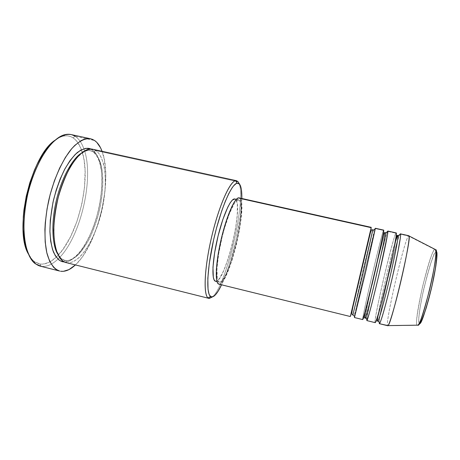 <?xml version="1.0" encoding="UTF-8"?>
<svg xmlns="http://www.w3.org/2000/svg" width="460" height="460" viewBox="0 0 460 460"><rect width="100%" height="100%" fill="white"/><g stroke="black" fill="none" stroke-linecap="round" stroke-linejoin="round"><path stroke-width="0.34" stroke-dasharray="2.3 1.72" d="M436.942 253.362L436.557 251.884L435.838 251.804C434.154 251.637 430.146 263.994 423.809 288.863C418.203 313.726 418.042 324.634 419.422 323.662L417.392 325.277L387.722 325.732C384.41 325.709 404.087 240.678 408.451 235.997L434.717 249.475L435.838 251.804L433.561 255.633L430.497 264.034L427.093 275.649L422.349 295.521L420.043 307.849L418.813 317.457L418.882 322.874L419.422 323.662L420.302 323.064M417.197 325.18C415.374 325.209 417.168 312.357 422.567 286.62C429.025 261.659 433.073 249.28 434.717 249.475C429.45 252.356 413.097 322.949 417.197 325.18M371.243 227.349L371.145 227.671C370.984 228.919 371.513 229.736 372.726 230.138L361.98 274.723L352.86 314.997C351.584 314.812 350.738 315.324 350.324 316.526C350.738 315.324 351.584 314.812 352.86 314.997L361.98 274.723L372.836 229.845M373.6 230.155L372.726 230.138L373.6 230.155L375.256 228.591L383.502 230.431C383.347 231.679 383.876 232.501 385.1 232.904L385.934 232.927L387.642 231.357L395.939 233.203L396.301 234.893L395.939 233.203C392.547 238.084 372.847 322.862 375.176 322.644L366.867 320.597M365.263 318.044C363.975 317.86 363.124 318.366 362.71 319.573L354.447 317.538C353.717 318.153 373.457 233.795 375.256 228.591L383.502 230.431C381.07 235.508 361.347 320.028 362.71 319.573C363.124 318.366 363.975 317.86 365.263 318.044C364.786 318.74 366.217 310.057 371.887 285.183C366.217 310.057 364.786 318.74 365.263 318.044L366.235 317.843L368.644 308.637L377.016 271.498L385.33 237.9C386.135 234.64 386.325 232.984 385.9 232.933M377.74 321.109C376.447 320.925 375.59 321.436 375.176 322.644C375.59 321.436 376.447 320.925 377.74 321.109C377.424 321.316 377.539 319.51 378.097 315.692C377.539 319.51 377.424 321.316 377.74 321.109L377.74 321.109C378.586 321.339 379.327 319.28 379.966 314.945L387.768 278.386L397.055 242.069C398.279 237.866 398.699 235.75 398.314 235.721M398.348 235.715L397.17 235.566L398.348 235.715L400.102 234.134L408.451 235.997C404.087 240.678 384.41 325.709 387.722 325.732L379.362 323.673C376.694 323.805 396.382 238.947 400.102 234.134L408.451 235.997L408.842 235.733M212.537 296.878C226.809 284.711 246.819 198.145 238.809 182.977C246.819 198.145 226.809 284.711 212.537 296.878M241.828 198.484C241.603 221.433 231.575 264.166 221.57 284.82L225.986 274.275L229.068 265.408L235.876 240.482L240.442 215.429L241.828 198.484M40.072 266.098L60.697 271.262L41.216 266.328L39.945 264.005C45.206 264.701 50.64 262.407 56.246 257.128C78.292 237.107 92.276 177.502 81.437 149.764C79.356 144.135 76.527 140.145 72.944 137.781L75.181 136.321C78.85 138.788 81.748 142.939 83.858 148.77C94.794 177.376 80.494 238.337 57.977 259.095C52.216 264.592 46.632 267.001 41.216 266.328C46.632 267.001 52.216 264.592 57.977 259.095C80.494 238.337 94.794 177.376 83.858 148.77C81.748 142.939 78.85 138.788 75.181 136.321L94.622 140.53L75.181 136.321L70.938 134.533M90.884 149.052L92.224 149.77L92.408 151.196L93.524 152.013C96.445 153.72 98.998 158.119 101.177 165.209C103.741 175.622 103.523 193.97 98.681 213.618C95.95 223.215 92.73 231.834 89.021 239.482C85.226 246.215 81.535 251.419 77.953 255.105C72.801 259.365 68.626 261.125 65.418 260.389L63.325 261.372L65.418 260.389L64.906 260.279L65.418 260.389C66.464 260.774 66.895 261.55 66.711 262.723C66.895 261.55 66.464 260.774 65.418 260.389C68.626 261.125 72.801 259.365 77.953 255.105C81.535 251.419 85.226 246.215 89.021 239.482C92.73 231.834 95.95 223.215 98.681 213.618C103.523 193.97 103.741 175.622 101.177 165.209C98.998 158.119 96.445 153.72 93.524 152.013L90.591 150.794C88.101 150.029 84.882 150.909 80.931 153.439C84.882 150.909 88.101 150.029 90.591 150.794L93.524 152.013L95.784 150.552L238.021 181.694M57.431 253.615C59.892 257.675 62.382 259.894 64.906 260.279C62.382 259.894 59.892 257.675 57.431 253.615M218.885 284.159C228.252 287.27 248.239 205.654 239.976 198.409L241.034 200.56L241.638 204.177L241.454 215.09L239.556 229.436L236.239 245.255L231.932 260.521L227.183 273.246L222.611 281.606L220.605 283.676L218.862 284.154M372.726 230.138C371.513 229.736 370.984 228.919 371.145 227.671L350.324 316.526L371.145 227.671L239.976 198.409M234.853 199.002L239.505 200.347C247.445 207.103 228.281 285.355 219.368 282.193L215.521 281.25C224.698 284.476 243.869 206.298 235.658 199.49L236.716 201.526L237.337 204.97L237.239 215.383L235.468 229.097L232.306 244.225L228.166 258.808L223.577 270.94L219.15 278.881L217.195 280.824L215.521 281.25M66.119 262.597L209.248 298.431L66.711 262.723C78.769 264.701 93.961 241.713 100.953 214.251C108.071 186.829 106.392 157.607 95.784 150.552L92.713 149.258M102.068 151.305C113.223 179.549 97.968 244.582 75.411 264.925L80.385 259.463L83.133 255.725L90.81 242.253L97.25 226.228L102.08 208.777L104.989 191.026L105.765 174.156L104.282 159.333L102.068 151.305M366.861 320.597C365.171 320.971 384.888 236.365 387.642 231.357L395.939 233.203C394.996 233.594 390.804 249.147 383.358 279.87C376.303 310.385 374.319 323.834 375.176 322.644M396.232 232.921L395.939 233.203M434.993 249.337L408.451 235.997M387.722 325.732L417.392 325.277L419.767 323.575M75.181 136.321L72.944 137.781C70.156 135.993 67.051 135.43 63.618 136.074C60.829 136.626 57.931 138.029 54.935 140.288L58.868 137.781L61.95 136.505L64.923 135.878L67.758 135.895L70.443 136.534L72.944 137.781L75.245 139.599L77.332 141.956L80.805 148.166L83.294 156.101L84.151 160.615L85.088 170.511L84.571 186.892L81.84 204.102L77.113 221.001L70.679 236.469L62.934 249.418L57.276 256.128L51.422 260.958L48.484 262.585L42.717 264.132L39.945 264.005L37.289 263.258L34.77 261.878L32.424 259.865L28.296 253.828C29.98 257.186 31.947 259.727 34.201 261.464L39.945 264.005L41.216 266.328M90.154 148.764L94.122 151.294L97.353 155.779L99.774 161.977L101.332 169.602L102.005 178.365L101.798 187.95L100.734 198.047L98.86 208.345L96.232 218.529L92.937 228.298L89.062 237.343L84.715 245.375L80.023 252.103L75.135 257.261L70.213 260.613L67.787 261.55L64.388 261.97C68.989 262.091 75.664 258.629 83.358 247.514C89.131 238.435 94.61 225.371 98.313 210.726C102.781 190.963 102.689 173.092 100.021 162.863C97.773 155.888 95.174 151.524 92.224 149.77L92.408 151.196L89.568 150.489L87.199 150.535C84.111 151.478 80.488 154.135 76.343 158.516C68.31 168.417 60.898 185.403 56.816 203.797C53.072 222.214 53.113 239.832 56.666 250.757C59.127 255.869 60.869 258.652 61.893 259.106L65.895 260.601C76.883 261.481 91.017 239.005 97.48 213.779C101.217 198.714 102.551 184.776 101.487 171.977C100.228 162.978 98.687 156.636 92.408 151.196L93.524 152.013L95.784 150.552L235.905 181.228M219.368 282.193L221.001 281.761L222.916 279.801L227.28 271.837L231.823 259.681L237.682 237.458L240.218 222.784L241.236 210.496L240.517 202.377L239.505 200.347L238.073 199.853L236.279 200.962L234.174 203.688L229.362 213.653L224.434 228.332L222.203 236.693L218.701 253.615L216.97 268.289L217.241 278.277L218.097 281.037L219.368 282.193L216.993 281.612L219.368 282.193C215.458 281.606 216.246 261.895 221.582 239.28C226.866 216.648 234.922 198.645 238.683 199.858L239.505 200.347L235.658 199.49L234.813 198.99M383.703 230.126L383.502 230.431C382.927 230.897 378.971 246.456 371.645 277.115C364.573 307.533 362.1 320.821 362.71 319.573M66.711 262.723C70.018 263.453 74.319 261.602 79.614 257.163C83.306 253.339 87.101 247.94 91.005 240.971C94.823 233.07 98.135 224.164 100.953 214.251C103.281 204.165 104.736 194.557 105.311 185.432C105.386 177.019 104.817 169.958 103.609 164.243C101.39 156.9 98.779 152.335 95.784 150.552M379.178 322.253C379.04 319.619 383.007 298.264 389.401 271.802C395.721 246.709 399.286 234.151 400.102 234.134M395.151 242.374C391.661 252.753 380.265 300.99 378.419 313.703C380.265 300.99 391.661 252.753 395.151 242.374M366.833 319.562C366.844 317.578 370.961 297.2 377.395 270.175C383.692 244.404 387.107 231.46 387.642 231.357M385.934 232.927L385.1 232.904C384.75 232.771 381.921 243.472 376.619 265.006C381.921 243.472 384.75 232.771 385.1 232.904C383.876 232.501 383.347 231.679 383.502 230.431M354.499 317.009L365.24 269.479L375.256 228.591M436.58 251.913L435.838 251.804L434.717 249.475L435.505 249.602M236.302 199.324L238.683 199.858M35.322 263.758L34.201 261.464M65.642 134.521L63.618 136.074M373.566 230.161C374.124 229.954 373.963 231.915 373.077 236.055L355.839 309.546C354.959 313.766 353.97 315.583 352.866 314.997"/><path stroke-width="0.69" d="M408.451 235.997L409.032 235.963L435.505 249.602C436.73 249.866 435.459 264.966 429.531 289.915C423.206 313.938 419.284 325.691 417.772 325.174L417.197 325.18L417.772 325.174C422.389 324.593 439.38 252.172 435.505 249.602L434.993 249.337M218.862 284.148L350.324 316.526L218.885 284.159L350.324 316.526L361.641 269.169L371.145 227.671L239.976 198.409L239.102 197.88C235.169 196.61 226.722 215.441 221.179 239.183C215.585 262.913 214.774 283.544 218.862 284.148L217.545 282.969L216.643 280.094L216.344 269.646L218.155 254.242L221.835 236.469L226.728 219.495L231.955 206.316L234.404 201.848L236.612 199.007L238.487 197.869L239.976 198.409M373.566 230.161L372.836 229.845L362.601 274.873L352.86 314.997L362.601 274.873L372.726 230.138M354.499 317.009L365.372 273.01L375.389 228.275L366.034 270.192L354.447 317.538C354.608 316.279 354.079 315.428 352.866 314.997C354.079 315.428 354.608 316.279 354.447 317.538L362.71 319.573L364.705 313.363L374.848 272.257L383.203 234.036C383.772 230.69 383.876 229.488 383.502 230.431M385.9 232.933L385.302 232.633C385.503 232.737 385.083 235.802 383.019 245.766L375.78 277.972C368.466 308.781 365.292 319.263 365.263 318.044L365.263 318.044C365.292 319.263 368.466 308.781 375.78 277.972L383.019 245.766C385.083 235.802 385.503 232.737 385.302 232.633C384.336 232.317 383.519 233.881 382.846 237.32L366.229 308.338C364.929 313.484 364.343 316.52 364.481 317.44L365.263 318.044C366.488 318.481 367.022 319.326 366.861 320.597C367.022 319.326 366.488 318.481 365.263 318.044L365.263 318.044M366.867 320.597L366.861 320.597C367.402 321.155 372.818 300.823 378.609 276.121C384.405 251.419 388.602 230.799 387.872 231.058L387.642 231.357C388.05 230.42 387.998 231.633 387.475 234.997L379.27 273.292C374.9 291.985 370.915 307.625 368.989 314.41L366.861 320.597L375.176 322.644C375.394 322.909 376.194 320.861 377.579 316.514C379.655 309.747 383.766 294.101 388.142 275.362L393.513 250.844L396.054 236.917C396.468 233.519 396.428 232.283 395.939 233.203M396.301 234.893L397.17 235.566L396.301 234.893M398.314 235.721L397.837 235.434C398.159 235.359 397.969 237.624 397.267 242.23C396.1 249.314 392.989 264.356 389.039 281.089C381.65 311.989 377.982 322.385 377.74 321.109L377.74 321.109C377.982 322.385 381.65 311.989 389.039 281.089C392.989 264.356 396.1 249.314 397.267 242.23C397.969 237.624 398.159 235.359 397.837 235.434C397.095 235.232 396.485 236.48 396.008 239.171L388.338 274.913L378.43 314.445C376.82 320.315 376.964 320.833 377.74 321.109C378.977 321.546 379.511 322.402 379.35 323.673C379.511 322.402 378.977 321.546 377.74 321.109L377.74 321.109M400.43 233.858L400.102 234.134C400.631 233.22 400.712 234.468 400.355 237.877L397.917 251.844L392.593 276.402C388.217 295.165 384.037 310.81 381.892 317.567C380.454 321.908 379.603 323.943 379.35 323.673L387.728 325.737C388.947 326.462 395.042 306.182 400.861 281.336C406.697 256.502 410.262 235.623 408.842 235.733L400.43 233.858C401.568 233.686 397.75 254.46 391.931 279.243C386.124 304.031 380.305 324.334 379.356 323.673L379.178 322.253M238.021 181.694L235.583 180.722C229.787 181.418 218.805 206.224 211.623 236.946C204.395 267.651 203.199 294.756 208.081 297.948L209.248 298.431L211.652 296.947L214.015 296.125L215.343 294.923L218.207 291.065L221.57 284.82C217.678 292.957 214.371 296.999 211.652 296.947L210.548 296.47C205.925 293.313 207.172 267.133 214.141 237.532C221.064 207.926 231.587 183.919 237.13 183.149L239.464 184.04L238.021 181.694L239.464 184.04C241.155 186.237 241.943 191.055 241.828 198.484L241.327 189.313L240.235 185.305L238.55 183.298L236.296 183.454L233.553 185.869L232.024 187.933L228.723 193.712L225.21 201.543L221.645 211.14L216.562 227.913L213.589 239.93L209.277 263.373L207.828 278.294L208.029 289.317L209.03 294.049L209.766 295.579L211.652 296.947L209.248 298.431L212.537 296.878L208.949 298.379C203.188 297.574 203.929 269.612 211.623 236.946C219.259 204.257 231.035 178.882 236.549 180.728L238.021 181.694L238.809 182.977L238.021 181.694L235.905 181.228M90.154 148.764L85.583 148.373L80.552 150.248L75.262 154.399L69.926 160.753L64.797 169.096L60.116 179.101L56.12 190.325L52.998 202.239L50.295 220.162L49.916 231.311L50.686 241.218L52.526 249.475L55.326 255.766L58.926 259.911L60.973 261.148L64.388 261.97L63.146 261.826L63.325 261.372L63.146 261.826C59.834 261.441 56.626 258.227 53.515 252.178C51.664 247.158 50.468 240.356 49.927 231.777C49.979 222.117 51.169 211.542 53.492 200.054C56.499 188.657 60.191 178.486 64.561 169.544C69.029 161.851 73.312 156.158 77.406 152.455C83.174 148.523 87.665 147.39 90.884 149.052M80.931 153.439C73.18 158.286 61.588 177.019 56.034 201.79C50.537 226.515 53.044 246.341 57.431 253.615C53.044 246.341 50.537 226.515 56.034 201.79C61.588 177.019 73.18 158.286 80.931 153.439M95.784 150.552C92.88 148.413 88.671 148.81 83.139 151.748C79.154 154.755 74.865 159.827 70.276 166.957C65.688 175.473 61.686 185.53 58.282 197.127C55.551 209.018 54.027 220.127 53.699 230.466C54.044 239.683 55.125 246.997 56.942 252.419C60.059 258.917 63.313 262.355 66.711 262.723M94.622 140.53C97.721 142.703 100.205 146.297 102.068 151.305L100.521 147.746L96.813 142.387L94.622 140.53L92.23 139.265L89.654 138.627L86.917 138.638L84.03 139.311L81.035 140.656L74.819 145.389L71.668 148.747L65.446 157.343L59.593 168.164L54.407 180.757L50.151 194.522L47.064 208.782L45.275 222.835L44.902 229.563L45.189 242.017L46.805 252.701L49.622 261.176L53.469 267.168L55.718 269.192L59.622 271.049C54.044 269.18 49.835 263.327 46.995 253.489C43.792 239.614 44.459 219.351 49.088 198.812C54.079 178.359 62.491 159.907 71.53 148.908C78.447 141.358 84.824 137.988 90.649 138.793L94.622 140.53M75.411 264.925C70.305 269.715 65.4 271.825 60.697 271.262L63.382 271.331L68.983 269.6L75.411 264.925M366.833 319.562L366.861 320.597L375.182 322.644C375.992 323.271 381.679 302.956 387.481 278.196C393.294 253.443 397.239 232.72 396.232 232.921L387.872 231.058M409.032 235.963C411.752 237.889 391.293 325.099 387.998 325.611L379.356 323.673M420.302 323.064L422.935 317.699L426.403 307.372L431.917 286.252L435.913 265.696L436.942 253.362M28.296 253.828L25.329 245.686L24.253 240.741L23.086 229.459L23.299 216.752L23.931 210.042L26.237 196.311L29.819 182.741L34.5 169.999L37.179 164.134L43.039 153.749L46.149 149.339L49.318 145.51L54.935 140.288C31.061 155.601 13.725 229.494 28.296 253.828M90.62 138.788L70.938 134.533C64.745 133.647 58.04 136.919 50.824 144.354C41.411 155.198 32.781 173.483 27.807 193.821C24.432 209.478 23.276 223.882 24.351 237.026C26.323 253.454 32.28 263.764 40.072 266.098L59.622 271.049M236.549 180.728L92.713 149.258C81.604 146.234 64.676 169.378 57.379 200.755C49.962 232.11 54.826 260.36 66.119 262.597L208.949 298.379M236.302 199.324L234.813 198.99C230.943 197.76 222.784 215.717 217.505 238.32C212.181 260.918 211.502 280.629 215.516 281.25L214.205 280.082L213.308 277.317L212.963 267.317L214.642 252.649L218.126 235.744L222.807 219.604L227.838 207.058L230.207 202.791L232.352 200.083L234.853 199.002M215.516 281.25L216.993 281.612L215.516 281.25M350.324 316.526L371.243 227.349L239.102 197.88M354.447 317.538L362.716 319.573C363.124 320.097 368.402 299.759 374.187 275.08C379.977 250.407 384.296 229.839 383.703 230.126L375.389 228.275M41.216 266.328L35.322 263.758C24.294 255.783 20.309 225.595 27.807 193.821C35.224 162.023 52.221 136.758 65.642 134.521C69.155 133.871 72.335 134.47 75.181 136.321M400.102 234.134L398.348 235.715M397.549 235.687L395.151 242.374L397.549 235.687M378.419 313.703L378.097 315.692L378.419 313.703M387.642 231.357L385.934 232.927M376.619 265.006L371.887 285.183L376.619 265.006M375.256 228.591L373.6 230.155M419.767 323.575C421.216 324.15 424.959 313.018 430.997 290.18C436.643 266.426 437.782 252.114 436.58 251.913M372.836 229.845C371.772 229.465 370.886 230.724 370.197 233.623L353.067 306.256C352.026 310.902 351.653 313.628 351.94 314.445L352.866 314.997M387.998 325.611L417.772 325.174C419.566 326.945 426.426 310.558 431.302 288.587C436.718 266.794 437.909 248.808 435.505 249.602M235.583 180.722L237.13 183.149M208.081 297.948L210.548 296.47"/></g></svg>
